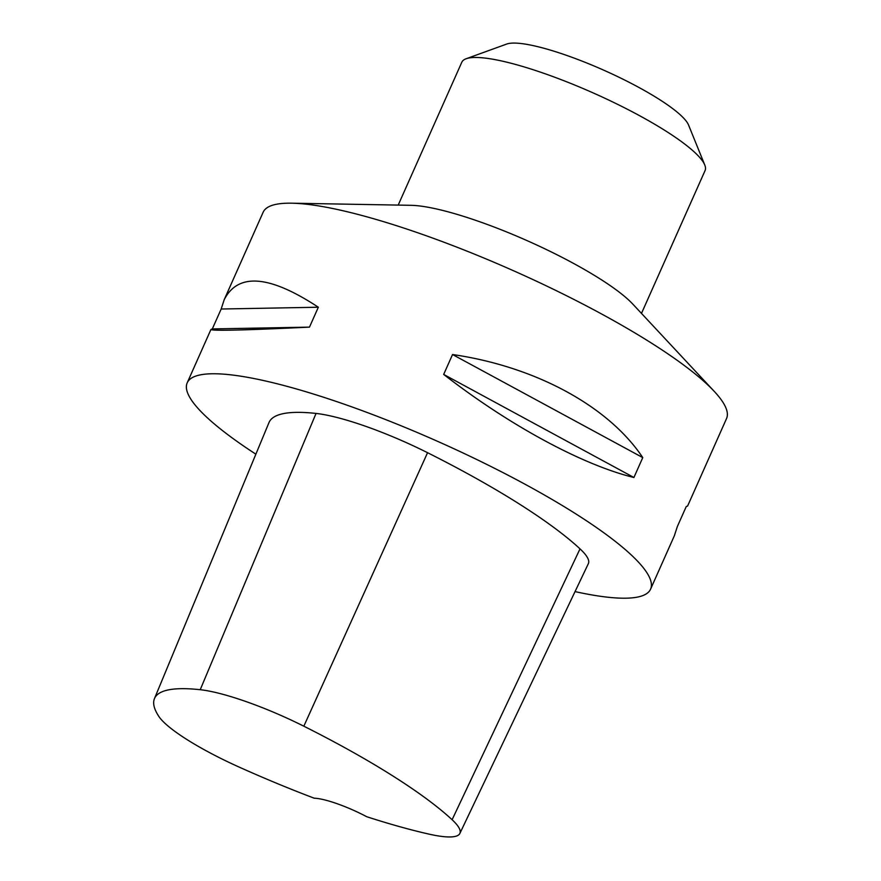 <?xml version="1.0" encoding="UTF-8"?>
<svg xmlns="http://www.w3.org/2000/svg" width="881" height="881" viewBox="0 0 881 881"><rect width="100%" height="100%" fill="white"/><g stroke="black" fill="none" stroke-linecap="round" stroke-linejoin="round"><path stroke-width="1.32" d="M224.203 299.705C238.068 272.548 269.443 275.059 318.338 307.227L309.473 327.126C244.885 330.221 212.035 331.014 210.944 329.483L212.31 328.921L221.175 309.022L224.203 299.705L263.144 212.244A253.629 48.389 24 0 1 291.633 203.192A253.629 48.389 24 0 1 514.526 271.194A253.629 48.389 24 0 1 714.205 391.34A253.629 48.389 24 0 1 716.066 393.367A253.629 48.389 24 0 1 726.539 418.563L687.598 506.024L686.233 506.586L677.368 526.486L674.339 535.802L650.585 589.147A253.629 48.389 24 0 1 575.04 591.603M255.875 454.189A253.629 48.389 24 0 1 197.674 408.013A253.629 48.389 24 0 1 187.201 382.828A253.629 48.389 24 0 1 438.573 441.777A253.629 48.389 24 0 1 650.585 589.147M642.767 457.602L633.913 477.502C582.33 464.893 509.251 425.303 443.683 374.425L452.537 354.525C535.406 366.551 608.485 406.152 642.767 457.602L452.537 354.525M154.461 698.6L268.991 422.572A278.991 53.234 24 0 1 316.048 413.431A107.79 20.571 24 0 1 427.56 452.702A278.991 53.234 24 0 1 580.017 548.863A107.79 20.571 24 0 1 588.354 563.653L459.86 833.459A100.148 19.107 24 0 1 429.267 834.175A271.337 51.77 24 0 1 366.705 816.709A44.38 8.469 24 0 0 314.231 798.208A271.337 51.77 24 0 1 239.533 767.263A100.148 19.107 24 0 1 158.767 716.319A271.337 51.77 24 0 1 154.461 698.6A271.337 51.77 24 0 1 200.229 689.713A100.148 19.107 24 0 1 303.835 726.197A271.337 51.77 24 0 1 452.107 819.726A100.148 19.107 24 0 1 459.86 833.459M212.31 328.921L309.473 327.126M221.175 309.022L318.338 307.227M443.683 374.425L633.913 477.502M714.205 391.34L632.789 304.088A133.152 25.406 -156 0 0 527.961 241.02A133.152 25.406 -156 0 0 410.942 205.317L291.633 203.192M641.489 313.405L705.086 170.551A133.152 25.406 -156 0 0 704.778 165.011L688.546 125.003A101.447 19.36 -156 0 0 684.592 119.155A101.447 19.36 -156 0 0 594.576 66.207A101.447 19.36 -156 0 0 506.718 44.05L466.137 58.752A133.152 25.406 -156 0 0 461.809 62.232L398.201 205.086M704.778 165.011A133.152 25.406 -156 0 0 699.591 157.325A133.152 25.406 -156 0 0 581.438 87.836A133.152 25.406 -156 0 0 466.137 58.752M200.229 689.713L316.048 413.431M303.835 726.197L427.56 452.702M452.107 819.726L580.017 548.863M187.201 382.828L210.944 329.483"/></g></svg>
